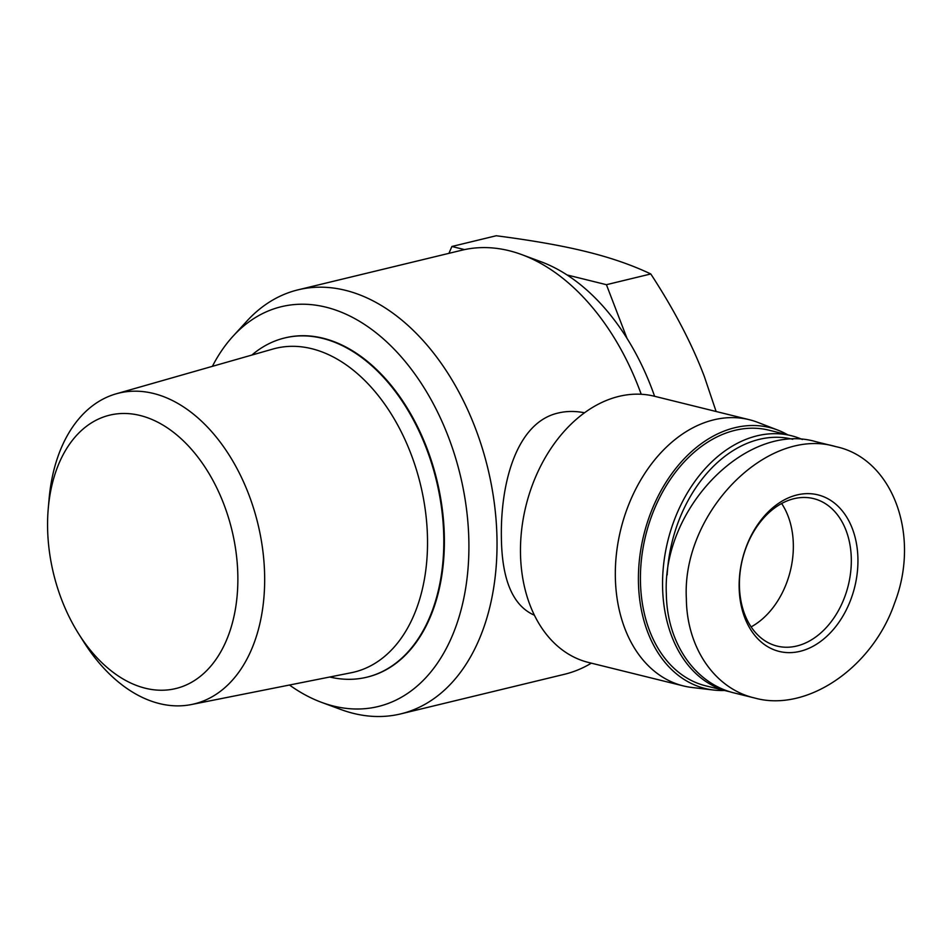 <?xml version="1.0" encoding="UTF-8"?>
<svg xmlns="http://www.w3.org/2000/svg" width="952" height="952" viewBox="0 0 952 952"><rect width="100%" height="100%" fill="white"/><g stroke="black" fill="none" stroke-linecap="round" stroke-linejoin="round"><path stroke-width="1.43" d="M716.118 411.502L704.278 376.326C691.818 343.613 673.98 309.495 650.787 273.962C631.961 265.025 610.541 257.611 586.515 251.709C562.656 245.771 532.561 240.451 496.23 235.751L451.879 246.485L448.951 253.327M650.787 273.962L606.424 284.696L567.071 274.961M464.517 249.602L451.879 246.485M627.035 338.424L606.424 284.696M78.576 633.699L83.55 641.588A159.912 104.375 -103.6 0 0 191.352 704.551A159.912 104.375 -103.6 0 0 257.933 523.993A159.912 104.375 -103.6 0 0 116.18 393.819A159.912 104.375 -103.6 0 0 49.076 499.086L48.266 508.38A140.634 91.797 76.4 0 1 173.323 432.16A140.634 91.797 76.4 0 1 224.648 644.326A140.634 91.797 76.4 0 1 78.576 633.699A140.634 91.797 76.4 0 1 47.6 528.336A140.634 91.797 76.4 0 1 48.266 508.38M191.352 704.551L351.157 672.755A166.576 108.73 -103.6 0 0 420.51 484.663A166.576 108.73 -103.6 0 0 272.855 349.063L116.18 393.819M367.044 677.146A174.525 113.919 -103.6 0 0 367.341 677.074A174.525 113.919 -103.6 0 0 437.027 480.665A174.525 113.919 -103.6 0 0 285.267 337.817A174.525 113.919 -103.6 0 0 284.981 337.889M329.761 677.015A174.525 113.919 -103.6 0 0 366.758 677.217A174.525 113.919 -103.6 0 0 436.456 480.808A174.525 113.919 -103.6 0 0 284.696 337.96A174.525 113.919 -103.6 0 0 251.875 355.048M781.64 503.501A75.97 54.49 -76.1 0 1 751.128 626.88A75.97 54.49 103.9 0 0 781.64 503.501M534.417 615.23C512.83 605.817 501.823 579.827 501.383 537.273C500.431 482.628 516.686 422.224 558.324 412.99C566.464 411.038 575.21 410.966 584.54 412.763M787.768 434.838A134.399 96.414 103.9 0 0 777.962 430.161L757.709 422.355A137.124 98.365 103.9 0 0 749.236 419.689L654.393 396.234A137.124 98.365 103.9 0 0 525.98 505.75A137.124 98.365 103.9 0 0 588.562 662.473L683.417 685.928A137.124 98.365 103.9 0 0 692.152 687.511L713.702 690.045A134.399 96.414 103.9 0 0 724.555 690.486M749.236 419.689A137.124 98.365 103.9 0 0 620.835 529.193A137.124 98.365 103.9 0 0 683.417 685.928M777.962 430.161A134.399 96.414 103.9 0 0 643.814 534.881A134.399 96.414 103.9 0 0 713.702 690.045M654.607 396.294A205.691 134.256 -103.6 0 0 540.974 261.729L521.791 254.624A218.151 142.395 -103.6 0 0 461.863 250.209L298.131 289.813A218.151 142.395 -103.6 0 0 246.854 321.133L233.026 336.223A205.691 134.256 -103.6 0 0 212.391 366.33M641.208 394.271A218.151 142.395 -103.6 0 0 521.791 254.624M289.479 685.023A205.691 134.256 -103.6 0 0 321.597 702.374L340.792 709.478A218.151 142.395 -103.6 0 0 400.721 713.893L564.441 674.29A218.151 142.395 -103.6 0 0 591.335 663.163M400.721 713.893A218.151 142.395 -103.6 0 0 496.98 538.332A218.151 142.395 -103.6 0 0 298.131 289.813M321.597 702.374A205.691 134.256 -103.6 0 0 468.86 541.01A205.691 134.256 -103.6 0 0 382.323 337.96A205.691 134.256 -103.6 0 0 233.026 336.223M686.356 598.725C686.797 647.943 714.964 688.891 754.769 698.03C806.689 712.596 872.484 667.828 894.618 603.009C920.977 534.917 892.345 458.531 835.963 446.666C767.336 425.794 681.572 512.973 686.356 598.725M739.157 587.503A80.634 57.846 103.9 0 0 829.525 633.675A80.634 57.846 103.9 0 0 826.919 498.229A80.634 57.846 103.9 0 0 739.157 587.503M754.757 698.042L734.742 693.092C694.96 683.738 666.9 642.993 666.341 593.774C662.045 507.916 747.141 421.415 815.947 441.704L835.975 446.666M739.43 585.885A75.97 54.49 -76.1 0 1 813.603 498.61A75.97 54.49 -76.1 0 1 848.268 585.432A75.97 54.49 -76.1 0 1 777.141 646.099A75.97 54.49 -76.1 0 1 739.43 585.885M667.185 574.901A128.556 92.213 -76.1 0 1 792.766 439.288M802.381 439.515A131.673 94.45 103.9 0 0 791.136 435.671A131.673 94.45 103.9 0 0 662.58 586.944A131.673 94.45 103.9 0 0 727.935 691.319A131.673 94.45 103.9 0 0 730.243 691.842M727.935 691.319L705.801 685.845A131.673 94.45 -76.1 0 1 640.446 581.47A131.673 94.45 -76.1 0 1 769.014 430.197L791.136 435.671"/></g></svg>
